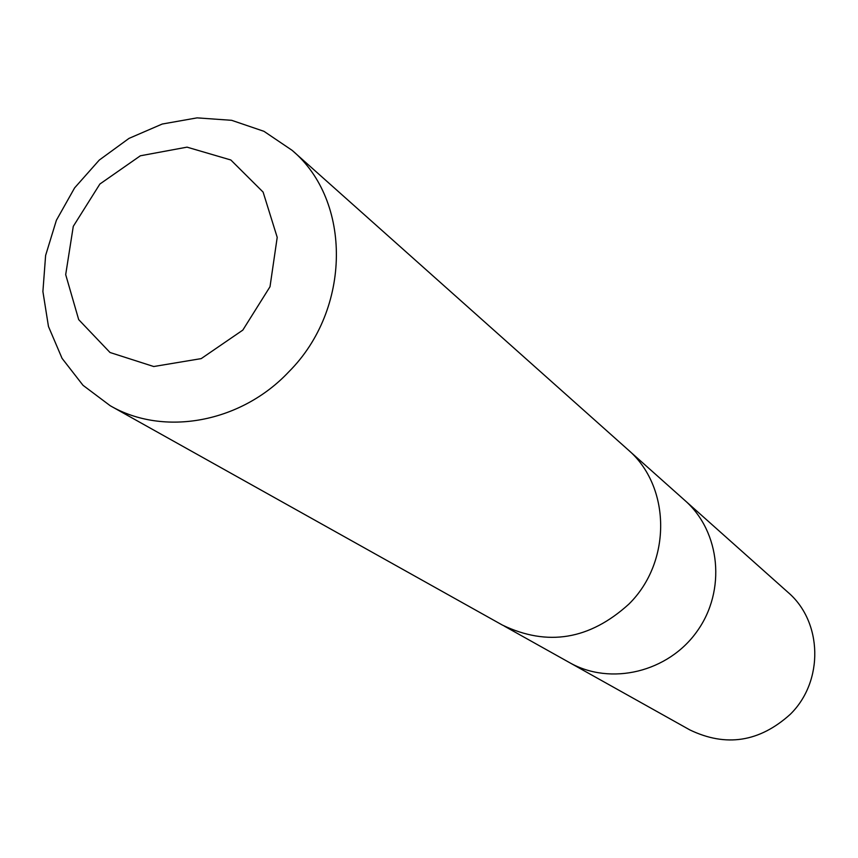 <?xml version="1.0" encoding="UTF-8"?>
<svg xmlns="http://www.w3.org/2000/svg" width="858" height="858" viewBox="0 0 858 858"><rect width="100%" height="100%" fill="white"/><g stroke="black" fill="none" stroke-linecap="round" stroke-linejoin="round"><path stroke-width="1.29" d="M629.139 450.761L685.006 500.546C720.527 531.756 726.286 590.744 697.082 631.316C668.275 672.179 610.649 685.992 569.551 662.623L689.8 729.89C725.943 747.286 759.427 742.106 790.229 714.349C824.066 681.306 822.618 621.653 787.869 592.224L685.006 500.546C720.527 531.756 726.286 590.744 697.082 631.316C668.275 672.179 610.649 685.992 569.551 662.623L504.247 626.083M110.199 405.716L502.402 625.074C547.511 646.707 589.682 639.714 628.903 604.086C672.029 561.668 670.902 485.96 627.584 449.345L292.128 150.343L263.953 131.317L231.639 120.313L197.083 117.868L162.226 124.035L129.011 138.385L99.271 160.071L74.614 187.881L56.392 220.27L45.613 255.459L42.9 291.538L48.466 326.49L62.066 358.365L83.012 385.306L110.199 405.716C163.76 436.808 241.066 422.747 288.91 371.707C351.362 309.288 351.962 200.622 292.128 150.343M242.825 330.094L270.013 286.722L277.209 237.366L263.116 192.106L230.834 159.985L187.012 147.147L140.358 155.791L99.882 184.03L73.284 226.34L65.691 274.624L78.689 319.626L110.017 352.499L153.732 366.527L201.212 358.612L242.825 330.094"/></g></svg>
